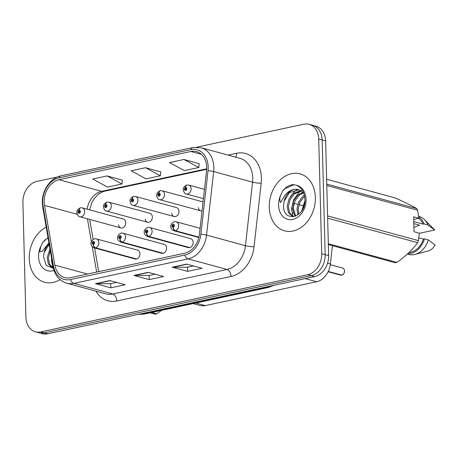 <?xml version="1.0" encoding="UTF-8"?>
<svg xmlns="http://www.w3.org/2000/svg" width="458" height="458" viewBox="0 0 458 458"><rect width="100%" height="100%" fill="white"/><g stroke="black" fill="none" stroke-linecap="round" stroke-linejoin="round"><path stroke-width="0.69" d="M119.956 238.67A3.074 1.878 80.9 0 0 121.851 242.196A4.614 3.515 105.2 0 1 120.677 242.139L161.743 253.308A4.614 3.515 -74.8 0 0 166.557 248.087A4.614 3.515 -74.8 0 0 164.164 244.412L123.099 233.236A4.614 3.515 105.2 0 1 125.492 236.918A4.614 3.515 105.2 0 1 122.166 242.127A3.074 1.815 -105.1 0 1 120.065 238.647A1.54 1.174 -74.8 0 0 121.17 236.906A1.54 1.174 -74.8 0 0 119.933 235.67A1.54 1.174 -74.8 0 0 118.771 237.421A1.54 1.174 -74.8 0 0 119.956 238.67L119.967 237.765A0.613 0.469 105.2 0 1 119.492 237.267A0.613 0.469 105.2 0 1 120.454 237.061A0.613 0.469 105.2 0 1 120.007 237.759L120.065 238.647M146.56 232.967A3.074 1.878 80.9 0 0 148.455 236.494A4.614 3.515 105.2 0 1 147.281 236.437L188.347 247.612A4.614 3.515 -74.8 0 0 193.161 242.385A4.614 3.515 -74.8 0 0 190.768 238.71L149.703 227.534A4.614 3.515 105.2 0 1 152.096 231.216A4.614 3.515 105.2 0 1 148.77 236.425A3.074 1.815 -105.1 0 1 146.669 232.945A1.54 1.174 -74.8 0 0 147.774 231.204A1.54 1.174 -74.8 0 0 146.537 229.973A1.54 1.174 -74.8 0 0 145.375 231.719A1.54 1.174 -74.8 0 0 146.56 232.967L146.571 232.063A0.613 0.469 105.2 0 1 146.096 231.565A0.613 0.469 105.2 0 1 147.058 231.359A0.613 0.469 105.2 0 1 146.612 232.057L146.571 232.063M93.352 244.366A3.074 1.878 80.9 0 0 95.247 247.898A4.614 3.515 105.2 0 1 94.073 247.835L135.139 259.01A4.614 3.515 -74.8 0 0 139.953 253.789A4.614 3.515 -74.8 0 0 137.56 250.108L96.495 238.939A4.614 3.515 105.2 0 1 98.888 242.614A4.614 3.515 105.2 0 1 95.562 247.83A3.074 1.815 -105.1 0 1 93.461 244.343A1.54 1.174 -74.8 0 0 94.566 242.608A1.54 1.174 -74.8 0 0 93.329 241.372A1.54 1.174 -74.8 0 0 92.167 243.124A1.54 1.174 -74.8 0 0 93.352 244.366L93.363 243.467A0.613 0.469 105.2 0 1 92.888 242.969A0.613 0.469 105.2 0 1 93.85 242.763A0.613 0.469 105.2 0 1 93.403 243.456L93.461 244.343M145.197 219.05A4.614 3.515 -74.8 0 0 147.556 222.239A4.614 3.515 -74.8 0 0 152.365 217.018A4.614 3.515 -74.8 0 0 149.978 213.342L108.912 202.167A4.614 3.515 105.2 0 1 111.3 205.842A4.614 3.515 105.2 0 1 106.491 211.064C105.054 210.961 104.035 209.592 103.428 206.953C103.113 205.241 104.241 203.644 106.811 202.167A3.074 1.815 74.9 0 0 105.689 204.611A1.54 1.174 -74.8 0 0 104.579 206.352A1.54 1.174 -74.8 0 0 105.821 207.589A1.54 1.174 -74.8 0 0 106.983 205.837A1.54 1.174 -74.8 0 0 105.792 204.589L105.787 205.493A0.613 0.469 105.2 0 1 106.262 205.991A0.613 0.469 105.2 0 1 105.3 206.197A0.613 0.469 105.2 0 1 105.746 205.505L105.689 204.611M171.802 213.348A4.614 3.515 -74.8 0 0 174.16 216.537A4.614 3.515 -74.8 0 0 178.969 211.315A4.614 3.515 -74.8 0 0 176.582 207.64L135.516 196.465A4.614 3.515 105.2 0 1 137.904 200.146A4.614 3.515 105.2 0 1 133.095 205.367C131.658 205.258 130.639 203.89 130.032 201.251C129.717 199.539 130.845 197.942 133.415 196.465A3.074 1.815 74.9 0 0 132.293 198.915A1.54 1.174 -74.8 0 0 131.183 200.65A1.54 1.174 -74.8 0 0 132.425 201.886A1.54 1.174 -74.8 0 0 133.587 200.135A1.54 1.174 -74.8 0 0 132.396 198.892L132.391 199.791A0.613 0.469 105.2 0 1 132.866 200.289A0.613 0.469 105.2 0 1 131.904 200.495A0.613 0.469 105.2 0 1 132.351 199.803L132.293 198.915M198.406 207.646A4.614 3.515 -74.8 0 0 200.764 210.84A4.614 3.515 -74.8 0 0 202.047 210.875M118.593 224.752A4.614 3.515 -74.8 0 0 120.952 227.941A4.614 3.515 -74.8 0 0 125.761 222.72A4.614 3.515 -74.8 0 0 123.374 219.039L82.308 207.869A4.614 3.515 105.2 0 1 84.696 211.544A4.614 3.515 105.2 0 1 79.887 216.766C78.45 216.663 77.431 215.294 76.824 212.655C76.509 210.938 77.637 209.346 80.207 207.869A3.074 1.815 74.9 0 0 79.085 210.314A1.54 1.174 -74.8 0 0 77.974 212.054A1.54 1.174 -74.8 0 0 79.217 213.291A1.54 1.174 -74.8 0 0 80.379 211.539A1.54 1.174 -74.8 0 0 79.188 210.291L79.182 211.195A0.613 0.469 105.2 0 1 79.658 211.693A0.613 0.469 105.2 0 1 78.696 211.899A0.613 0.469 105.2 0 1 79.142 211.201L79.085 210.314M332.445 245.677L330.401 263.894A18.446 14.072 105.2 0 1 316.598 281.739L205.31 305.589A18.446 14.072 105.2 0 1 199.997 305.469L193.093 303.591M29.249 258.713A29.518 22.511 -74.8 0 0 44.552 282.254A29.518 22.511 -74.8 0 0 59.998 279.603A29.518 22.511 -74.8 0 1 44.552 282.254A29.518 22.511 -74.8 0 1 29.249 258.713A29.518 22.511 -74.8 0 1 46.184 227.059A29.518 22.511 -74.8 0 0 29.249 258.713M269.264 207.285A29.518 22.511 -74.8 0 0 284.567 230.826A29.518 22.511 -74.8 0 0 315.367 197.404A29.518 22.511 -74.8 0 0 300.064 173.863A29.518 22.511 -74.8 0 0 269.264 207.285A29.518 22.511 -74.8 0 0 284.567 230.826A29.518 22.511 -74.8 0 0 315.367 197.404A29.518 22.511 -74.8 0 0 300.064 173.863A29.518 22.511 -74.8 0 0 269.264 207.285M44.197 202.127A19.677 15.005 105.2 0 1 59.065 179.719L190.837 151.484A19.677 15.005 105.2 0 1 196.499 151.609A19.677 15.005 105.2 0 1 206.558 170.674L199.43 234.175A19.677 15.005 105.2 0 1 184.711 253.211L70.418 277.703A19.677 15.005 105.2 0 1 64.75 277.577A19.677 15.005 105.2 0 1 54.868 265.153L44.518 205.39A19.677 15.005 105.2 0 1 44.197 202.127M42.703 202.442A21.583 16.465 -74.8 0 0 43.058 206.031L53.409 265.789A21.583 16.465 -74.8 0 0 70.463 279.552L184.757 255.06A21.583 16.465 -74.8 0 0 200.907 234.181L208.029 170.679A21.583 16.465 -74.8 0 0 190.786 149.634L59.013 177.87A21.583 16.465 -74.8 0 0 42.703 202.442M57.353 177.023L36.835 181.42A18.446 14.072 -74.8 0 0 22.9 202.425L25.9 317.085A18.446 14.072 -74.8 0 0 35.466 331.798L42.376 333.676A18.446 14.072 -74.8 0 0 47.684 333.796L314.692 276.58A18.446 14.072 -74.8 0 0 328.626 255.575L325.627 140.915L322.169 139.976A18.446 14.072 -74.8 0 0 312.608 125.263A18.446 14.072 -74.8 0 1 322.169 139.976L325.174 254.637L322.169 139.976L318.716 139.037A18.446 14.072 -74.8 0 0 309.156 124.324A18.446 14.072 -74.8 0 0 303.843 124.204L196.7 147.167M314.692 276.58L311.234 275.642A18.446 14.072 -74.8 0 0 325.174 254.637A18.446 14.072 -74.8 0 1 311.234 275.642L44.231 332.851L311.234 275.642L307.782 274.703A18.446 14.072 -74.8 0 0 321.716 253.698L318.716 139.037M38.919 332.737A18.446 14.072 -74.8 0 0 44.231 332.851A18.446 14.072 -74.8 0 1 38.919 332.737M199.156 163.683L183.961 159.47L169.557 162.561L184.402 170.616L198.812 167.525L199.161 163.609M122.32 180.149L107.126 175.935L92.722 179.021L107.567 187.076L121.977 183.99L122.326 180.074M160.735 171.916L145.547 167.702L131.137 170.794L145.988 178.849L160.392 175.757L160.747 171.842M35.466 331.798A18.446 14.072 -74.8 0 0 40.779 331.913L307.782 274.703M109.868 280.565L125.217 284.744L110.813 287.83L95.464 283.651L109.868 280.565M186.704 264.1L202.052 268.279L187.648 271.365L172.3 267.191L186.704 264.1M148.283 272.333L163.638 276.512L149.228 279.598L133.879 275.418L148.283 272.333M149.228 279.598L149.119 275.441M155.044 274.176L149.045 275.458L134.412 275.493A4.918 2.96 -102.1 0 1 133.879 275.418M187.648 271.365L187.54 267.209M193.465 265.943L187.465 267.226L172.826 267.26A4.918 2.96 -102.1 0 1 172.3 267.191M110.813 287.83L110.704 283.674M116.63 282.409L110.624 283.691L95.991 283.725A4.918 2.96 -102.1 0 1 95.464 283.651M145.547 167.702L160.392 175.757M107.126 175.935L121.977 183.99M183.961 159.47L198.812 167.525M325.627 140.915A18.446 14.072 -74.8 0 0 316.06 126.202L309.156 124.324M79.474 211.275L79.182 211.195M79.188 210.291A3.074 1.878 -99.1 0 1 80.625 207.777L82.308 207.869M79.509 211.304L79.142 211.201M136.627 259.005L95.562 247.83M136.312 259.068L95.247 247.898M106.079 205.573L105.787 205.493M105.792 204.589A3.074 1.878 -99.1 0 1 107.229 202.075L108.912 202.167M106.113 205.602L105.746 205.505M132.688 199.871L132.391 199.791M132.396 198.892A3.074 1.878 -99.1 0 1 133.833 196.379L135.516 196.465M132.717 199.9L132.351 199.803M160.226 190.728A3.074 1.815 74.9 0 0 160.019 190.763A3.074 1.815 74.9 0 0 158.897 193.213A1.54 1.174 -74.8 0 0 157.787 194.948A1.54 1.174 -74.8 0 0 159.029 196.184A1.54 1.174 -74.8 0 0 160.191 194.432A1.54 1.174 -74.8 0 0 159 193.19L158.995 194.089A0.613 0.469 105.2 0 1 159.47 194.587A0.613 0.469 105.2 0 1 158.508 194.793A0.613 0.469 105.2 0 1 158.955 194.1L158.897 193.213M159.292 194.169L158.995 194.089M159 193.19A3.074 1.878 -99.1 0 1 160.437 190.677L162.121 190.763A4.614 3.515 105.2 0 1 164.508 194.444A4.614 3.515 105.2 0 1 159.699 199.665C158.262 199.562 157.243 198.188 156.636 195.555C156.321 193.837 157.449 192.24 160.019 190.763M159.321 194.198L158.955 194.1M186.83 185.032A3.074 1.815 74.9 0 0 186.624 185.066A3.074 1.815 74.9 0 0 185.501 187.511A1.54 1.174 -74.8 0 0 184.391 189.251A1.54 1.174 -74.8 0 0 185.633 190.482A1.54 1.174 -74.8 0 0 186.795 188.736A1.54 1.174 -74.8 0 0 185.605 187.488L185.599 188.393A0.613 0.469 105.2 0 1 186.074 188.891A0.613 0.469 105.2 0 1 185.112 189.097A0.613 0.469 105.2 0 1 185.559 188.398L185.501 187.511M185.896 188.473L185.599 188.393M185.605 187.488A3.074 1.878 -99.1 0 1 187.041 184.975L188.725 185.066A4.614 3.515 105.2 0 1 191.112 188.742A4.614 3.515 105.2 0 1 186.303 193.963C184.866 193.86 183.847 192.486 183.24 189.852C182.925 188.135 184.053 186.543 186.624 185.066M185.925 188.501L185.559 188.398M163.231 253.303L122.166 242.127M162.916 253.371L121.851 242.196M189.835 247.601L148.77 236.425M189.52 247.669L148.455 236.494M146.612 232.057L146.669 232.945M341.571 275.195L340.615 275.144A3.687 2.817 -74.8 0 0 341.554 275.189L341.628 275.092M341.851 275.126L328.26 271.451M198.921 237.135L175.374 230.729A3.074 1.815 -105.1 0 1 173.273 227.242A1.54 1.174 -74.8 0 0 174.384 225.508A1.54 1.174 -74.8 0 0 173.141 224.271A1.54 1.174 -74.8 0 0 171.979 226.023A1.54 1.174 -74.8 0 0 173.164 227.265L173.176 226.367A0.613 0.469 105.2 0 1 172.7 225.868A0.613 0.469 105.2 0 1 173.662 225.662A0.613 0.469 105.2 0 1 173.216 226.355L173.176 226.367M173.164 227.265A3.074 1.878 80.9 0 0 175.059 230.792A4.614 3.515 105.2 0 1 173.885 230.735L198.829 237.519M198.886 237.278L175.059 230.792M173.216 226.355L173.273 227.242M341.554 275.189L328.209 271.56M52.727 268.251L48.399 263.985L47.174 257.659L49.939 248.734M53.157 268.216L49.573 264.22L48.393 257.991L50.271 250.641M49.063 243.69A13.9 10.603 -74.8 0 0 44.145 252.564L49.166 244.286M44.145 252.564L43.51 256.669L46.224 265.474L53.357 268.188M48.021 237.65L42.646 242.505L40.779 246.415L39.772 251.808L42.113 251.385L48.937 242.935M151.81 312.442L156.831 313.804L161.537 310.352M156.831 313.804A33.205 25.327 -74.8 0 1 155.136 314.171L150.109 312.803M42.646 242.505L44.97 240.084L48.061 237.897M52.91 268.073L51.491 260.442L51.617 258.404M301.805 210.646L304.902 200.787M297.981 214.802L296.939 208.882L298.622 201.932L302.87 196.247L304.375 195.119M298.822 214.132L298.158 209.214L299.841 202.264L304.599 196.161M294.992 216.376L292.061 207.554L293.744 200.604L297.998 194.925L302.824 192.28M295.685 216.113L293.28 207.886L294.963 200.936L299.217 195.251L303.328 192.835M292.742 216.823L288.414 212.558L287.189 206.232L288.872 199.276L293.12 193.597L300.677 190.574M293.172 216.783L289.588 212.787L288.408 206.564L290.091 199.608L294.339 193.929L301.232 190.929M303.368 207.611L304.433 204.216M297.356 189.366A13.9 10.603 -74.8 0 0 284.16 201.131L283.525 205.241C282.615 223.487 305.858 217.882 304.925 199.791C304.593 192.286 301.679 187.419 296.183 185.198L292.902 184.563C288.981 185.118 285.563 187.288 282.66 191.072L280.794 194.988C279.569 197.719 279.489 200.232 280.548 202.533L284.784 195.583C288.322 190.94 292.513 188.868 297.356 189.366L299.916 190.167L303.946 193.637M284.16 201.131L289.467 192.6L298.942 189.761M327.59 215.913L418.423 240.627L419.276 233.179L414.015 231.748L413.626 216.817L418.881 218.248L417.627 210.228A33.205 25.327 -74.8 0 0 416.728 208.579C411.427 205.545 404.237 201.989 395.157 197.913L326.628 179.267M418.881 218.248L413.694 219.6M413.746 221.603L423.037 224.134A18.446 14.072 -74.8 0 0 418.646 218.392M423.037 224.134L424.085 223.905A19.677 15.005 -74.8 0 0 418.726 216.983M424.085 223.905L427.927 224.952A19.677 15.005 -74.8 0 0 424.555 219.674A19.677 15.005 -74.8 0 0 419.139 216.462L418.641 216.325M427.927 224.952L434.711 230.031A12.297 9.378 -74.8 0 0 434.018 229.246L424.555 219.674M419.717 233.242L434.711 230.031M413.9 227.46L419.528 225.147L413.803 223.59M326.754 184.093L416.728 208.579M417.627 210.228L326.794 185.507M328.317 243.73L396.846 262.377C405.599 256.331 412.526 249.753 417.622 242.637L327.647 218.157M417.622 242.637A33.205 25.327 -74.8 0 0 418.423 240.627M396.846 262.377A33.205 25.327 -74.8 0 1 395.145 262.743L328.34 244.561M409 252.553A18.446 14.072 -74.8 0 0 423.427 239.065L418.818 237.811M407.683 253.789A19.677 15.005 -74.8 0 0 424.48 238.836L423.427 239.065M407.397 254.053L408.811 254.436A19.677 15.005 -74.8 0 0 415.103 254.408A19.677 15.005 -74.8 0 0 428.316 239.883L424.48 238.836M415.103 254.408L428.115 250.955A12.297 9.378 -74.8 0 0 435.1 244.961L428.316 239.883M282.66 191.072L284.985 188.656L294.162 184.683M290.412 196.619L294.729 191.307L297.042 189.578M292.925 216.645L291.506 209.008L293.578 199.911L298.994 192.469L300.975 190.952M301.519 190.608L302.297 190.167M195.824 303.007L205.31 305.589M305.154 278.624L316.598 281.739M327.573 263.127L330.401 263.894M294.059 203.272L297.351 204.171M298.931 204.6L302.589 205.596M59.065 179.719L101.659 191.312A19.677 15.005 -74.8 0 0 87.1 209.169M228.061 155.096L236.609 153.264A6.149 3.698 -102.1 0 1 235.618 157.151M236.609 153.264A30.749 23.45 105.2 0 1 261.398 177.979A30.749 23.45 105.2 0 1 261.169 183.246L254.047 246.748A30.749 23.45 105.2 0 1 231.044 276.489L116.75 300.98A30.749 23.45 105.2 0 1 95.934 291.162M208.029 170.679A6.149 0.796 6.4 0 1 213.663 171.59L252.576 182.175A24.595 18.761 -74.8 0 0 252.759 177.967A24.595 18.761 -74.8 0 0 240.009 158.348L201.096 147.757A24.595 18.761 105.2 0 1 213.663 171.59L206.535 235.091A24.595 18.761 105.2 0 1 188.135 258.885L73.841 283.376A6.149 3.698 -102.1 0 1 70.463 279.552M190.786 149.634A6.149 3.698 -102.1 0 1 192.875 147.562L61.103 175.803C50.397 177.824 41.764 190.62 42.308 202.98L42.697 206.93A6.149 2.078 -9.8 0 1 43.058 206.031M184.757 255.06A6.149 3.698 77.9 0 0 188.135 258.885L227.054 269.476A24.595 18.761 -74.8 0 0 245.454 245.683L252.576 182.175A6.149 0.796 -173.6 0 0 261.169 183.246M200.907 234.181A6.149 0.796 6.4 0 1 206.535 235.091L245.454 245.683A6.149 0.796 -173.6 0 0 254.047 246.748M42.697 206.93L53.048 266.688A6.149 2.078 -9.8 0 1 53.409 265.789M116.75 300.98A6.149 3.698 -102.1 0 0 112.754 293.967L73.841 283.376A24.595 18.761 105.2 0 1 66.759 283.221L105.672 293.813A24.595 18.761 -74.8 0 0 112.754 293.967L227.054 269.476A6.149 3.698 -102.1 0 1 231.044 276.489M61.103 175.803A6.149 3.698 77.9 0 0 59.013 177.87M40.779 331.913L47.684 333.796M321.716 253.698L328.626 255.575M190.837 151.484L201.451 154.375M206.695 168.807L101.659 191.312A11.066 6.664 -102.1 0 0 103.697 191.387L98.562 193.911L93.821 199.115L91.921 202.516L89.619 209.856M44.518 205.39L77.15 214.27M54.868 265.153L87.518 274.039M87.432 218.821L91.394 241.675M92.276 246.788L96.661 272.075M148.667 272.436L134.412 275.493M110.252 280.668L95.991 283.725M187.087 264.209L172.826 267.26M138.516 314.331A24.595 18.761 -74.8 0 0 141.974 313.982L141.173 313.759M274.027 285.294L268.153 287.51L144.241 314.062A12.297 7.402 -102.1 0 1 141.974 313.982L265.892 287.429L265.09 287.206M268.153 287.51A12.297 7.402 -102.1 0 1 265.892 287.429A24.595 18.761 -74.8 0 0 269.327 286.302M341.8 275.138A3.687 2.817 -74.8 0 0 344.462 270.97A3.687 2.817 -74.8 0 0 342.55 268.027C343.878 268.657 344.525 269.647 344.49 270.987C344.656 272.733 343.769 274.119 341.828 275.138M200.089 228.307L176.307 221.832A4.614 3.515 105.2 0 1 178.7 225.513A4.614 3.515 105.2 0 1 175.374 230.729M40.779 246.415A17.593 13.414 -74.8 0 0 38.564 256.72A17.593 13.414 -74.8 0 0 54.021 270.512M280.794 194.988A17.593 13.414 -74.8 0 0 278.579 205.287A17.593 13.414 -74.8 0 0 292.765 219.428A17.593 13.414 -74.8 0 0 306.053 199.402A17.593 13.414 -74.8 0 0 296.183 185.198M53.048 266.688C54.788 275.35 59.357 280.857 66.759 283.221M201.096 147.757L192.875 147.562M89.671 219.428L93.146 239.505M94.617 247.984L98.716 271.64M206.673 169.323L103.697 191.387M293.83 204.062L293.286 208.928M292.851 212.827L292.685 214.298M292.53 215.649L292.456 216.342M144.241 314.062L138.116 314.417M120.952 227.941L79.887 216.766M96.495 238.939C93.747 237.639 90.318 242.03 91.01 243.725C90.861 245.253 91.886 246.627 94.073 247.835M147.556 222.239L106.491 211.064M174.16 216.537L133.095 205.367M200.764 210.84L159.699 199.665M203.054 201.904L162.121 190.763M203.421 198.623L186.303 193.963M204.463 189.343L188.725 185.066M123.099 233.236C120.351 231.937 116.922 236.328 117.614 238.023C117.466 239.557 118.49 240.925 120.677 242.139M149.703 227.534C146.955 226.235 143.526 230.626 144.218 232.326C144.07 233.855 145.094 235.223 147.281 236.437M342.55 268.027L330.298 264.69M176.307 221.832C173.559 220.538 170.13 224.924 170.823 226.624C170.679 228.153 171.698 229.527 173.885 230.735M340.615 275.144L328.117 271.743"/></g></svg>
